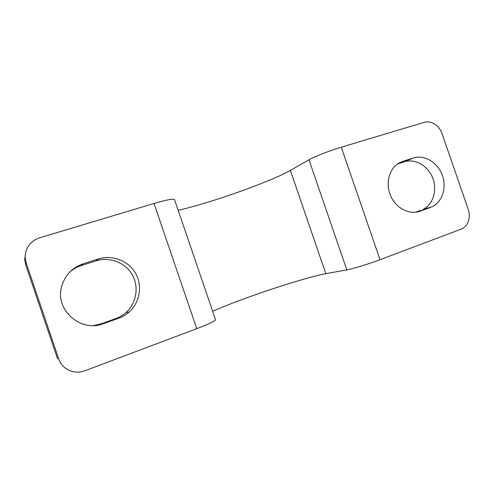 <?xml version="1.0" encoding="UTF-8"?>
<svg xmlns="http://www.w3.org/2000/svg" width="494" height="494" viewBox="0 0 494 494"><rect width="100%" height="100%" fill="white"/><g stroke="black" fill="none" stroke-linecap="round" stroke-linejoin="round"><path stroke-width="0.74" d="M341.286 147.218L424.031 122.364C427.588 121.37 431.12 121.944 434.634 124.074C438.092 126.328 440.562 129.514 442.05 133.639L468.238 209.357C469.627 213.532 469.646 217.564 468.3 221.442C466.879 225.184 464.502 227.753 461.168 229.154L380.01 259.702L341.286 147.218C329.912 150.596 314.141 156.752 308.978 159.79L290.361 170.405C270.978 181.607 208.968 203.547 178.161 210.296M196.754 328.664L84.906 370.759C79.534 372.692 74.279 372.556 69.135 370.358C64.078 367.987 60.608 364.177 58.724 358.934L26.188 262.969L25.188 257.572C25.071 254.058 25.842 250.742 27.516 247.624C30.258 242.776 34.345 239.497 39.773 237.781L154.029 203.46C166.904 199.718 173.74 198.452 174.53 199.669L215.526 319.686C215.545 320.853 209.289 323.848 196.754 328.664L154.029 203.46M58.724 358.934L57.347 358.199L25.688 264.821L26.188 262.969M118.511 318.309L103.462 323.656C80.701 332.95 54.315 309.584 61.762 286.051C65.146 275.065 72.266 267.662 83.134 263.839L98.331 258.967C112.323 254.459 128.317 260.702 135.442 273.108C142.643 285.476 140.018 302.26 129.156 311.986C126.032 314.777 122.487 316.882 118.511 318.309L115.621 318.661C119.499 317.272 122.957 315.215 126.007 312.498C136.61 303.02 139.185 286.662 132.164 274.615C125.217 262.524 109.612 256.46 95.966 260.863L81.152 265.624C76.873 267.013 73.044 269.199 69.666 272.188M25.435 253.644L24.712 259.566L25.688 264.821M430.36 207.499L419.869 211.228C409.458 215.026 396.305 208.394 390.865 196.34C385.314 184.336 388.692 169.516 398.145 163.539L402.672 161.396L413.268 158C424.167 154.443 437.301 162.162 442.081 174.648C446.99 187.084 442.575 201.793 432.219 206.727L422.944 209.456C433.133 204.615 437.505 190.209 432.701 178.038C428.026 165.823 415.114 158.29 404.401 161.797L397.392 164.045M93.675 325.527L100.949 323.873L115.621 318.661M415.448 212.229L421.11 210.216M212.655 311.282C241.43 298.425 303.903 277.597 325.836 273.695L346.819 269.866C352.691 268.86 368.901 263.907 380.01 259.702M83.134 263.839L81.152 265.624M98.331 258.967L95.966 260.863M103.462 323.656L100.949 323.873M413.268 158L404.401 161.797M402.672 161.396L399.288 162.853M419.869 211.228L417.782 211.84M346.819 269.866L308.978 159.79M325.836 273.695L290.361 170.405M25.188 257.572L24.712 259.566M129.156 311.986L126.007 312.498M432.219 206.727L422.944 209.456"/></g></svg>
